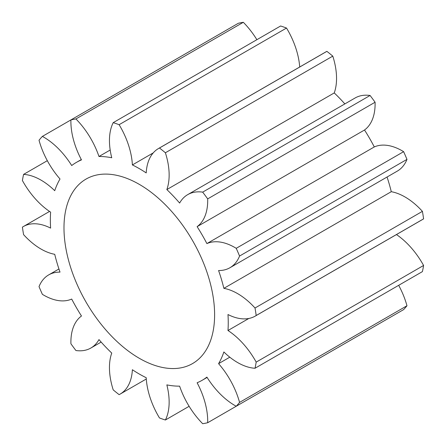 <?xml version="1.0" encoding="UTF-8"?>
<svg xmlns="http://www.w3.org/2000/svg" width="446" height="446" viewBox="0 0 446 446"><rect width="100%" height="100%" fill="white"/><g stroke="black" fill="none" stroke-linecap="round" stroke-linejoin="round"><path stroke-width="0.67" d="M139.297 184.36A106.51 61.498 -120 0 0 86.045 179.08A106.51 61.498 -120 0 0 69.715 264.433A106.51 61.498 -120 0 0 139.297 358.294A106.51 61.498 -120 0 0 192.555 363.568A106.51 61.498 -120 0 0 208.879 278.215A106.51 61.498 -120 0 0 139.297 184.36M256.194 315.512A167.757 96.854 -120 0 0 255.017 308.008A59.647 34.437 -120 0 0 237.612 293.619A59.647 34.437 -120 0 0 223.87 288.345A125.789 72.626 -120 0 0 218.579 270.538A59.647 34.437 -120 0 0 229.919 267.745A59.647 34.437 -120 0 0 239.569 256.037A167.757 96.854 -120 0 0 236.224 248.316A59.647 34.437 -120 0 0 234.847 247.497A59.647 34.437 -120 0 0 206.894 243.588A125.789 72.626 -120 0 0 197.115 226.652A59.647 34.437 -120 0 0 207.685 198.888A167.757 96.854 -120 0 0 202.674 192.131A59.647 34.437 -120 0 0 187.71 194.634A59.647 34.437 -120 0 0 179.621 203.058A125.789 72.626 -120 0 0 166.843 189.572A59.647 34.437 -120 0 0 165.388 152.766A167.757 96.854 -120 0 0 159.478 148A59.647 34.437 -120 0 0 158.486 148.535A59.647 34.437 -120 0 0 146.21 172.92A125.789 72.626 -120 0 0 139.297 168.616A125.789 72.626 -120 0 0 132.384 164.936A59.647 34.437 -120 0 0 119.121 124.696A167.757 96.854 -120 0 0 113.212 122.644A59.647 34.437 -120 0 0 111.751 157.761A125.789 72.626 -120 0 0 98.973 156.496A59.647 34.437 -120 0 0 75.92 118.948A167.757 96.854 -120 0 0 70.914 119.924L42.376 136.398A167.757 96.854 -120 0 0 39.025 140.25A59.647 34.437 -120 0 0 60.015 178.991A125.789 72.626 -120 0 0 54.724 190.687A59.647 34.437 -120 0 0 40.987 180.1A59.647 34.437 -120 0 0 23.582 174.392A167.757 96.854 -120 0 0 22.406 180.535A59.647 34.437 -120 0 0 50.621 212.14A125.789 72.626 -120 0 0 50.621 228.112A59.647 34.437 -120 0 0 23.365 226.551A59.647 34.437 -120 0 0 22.406 227.137A167.757 96.854 -120 0 0 23.582 234.641A59.647 34.437 -120 0 0 54.724 254.304A125.789 72.626 -120 0 0 60.015 272.116A59.647 34.437 -120 0 0 48.675 274.903A59.647 34.437 -120 0 0 39.025 286.616A167.757 96.854 -120 0 0 42.376 294.332A59.647 34.437 -120 0 0 71.706 299.06A125.789 72.626 -120 0 0 81.484 315.997A59.647 34.437 -120 0 0 70.914 343.76A167.757 96.854 -120 0 0 75.92 350.523A59.647 34.437 -120 0 0 90.884 348.019A59.647 34.437 -120 0 0 98.973 339.59A125.789 72.626 -120 0 0 111.751 353.076A59.647 34.437 -120 0 0 113.212 389.882A167.757 96.854 -120 0 0 119.121 394.649A59.647 34.437 -120 0 0 120.108 394.113A59.647 34.437 -120 0 0 132.384 369.728A125.789 72.626 -120 0 0 146.21 377.712A59.647 34.437 -120 0 0 159.478 417.952A167.757 96.854 -120 0 0 165.388 420.009A59.647 34.437 -120 0 0 166.843 384.887A125.789 72.626 -120 0 0 179.621 386.152A59.647 34.437 -120 0 0 202.674 423.7A167.757 96.854 -120 0 0 207.685 422.724A59.647 34.437 -120 0 0 197.115 382.757A125.789 72.626 -120 0 0 202.194 380.265A125.789 72.626 -120 0 0 206.894 377.11A59.647 34.437 -120 0 0 236.224 406.25A167.757 96.854 -120 0 0 239.569 402.398A59.647 34.437 -120 0 0 218.579 363.663A125.789 72.626 -120 0 0 223.87 351.961A59.647 34.437 -120 0 0 255.017 368.257A167.757 96.854 -120 0 0 256.194 362.113A59.647 34.437 -120 0 0 227.978 330.508A125.789 72.626 -120 0 0 227.978 314.536A59.647 34.437 -120 0 0 255.235 316.103A59.647 34.437 -120 0 0 256.194 315.512L423.594 218.863A167.757 96.854 -120 0 0 422.418 211.359A59.647 34.437 -120 0 0 405.013 196.97A59.647 34.437 -120 0 0 391.276 191.696A125.789 72.626 -120 0 0 387.056 177.023M153.229 152.9L132.384 164.936M229.919 267.745L397.325 171.097A59.647 34.437 -120 0 0 406.975 159.384A167.757 96.854 -120 0 0 403.624 151.668A59.647 34.437 -120 0 0 402.247 150.848A59.647 34.437 -120 0 0 374.294 146.94A125.789 72.626 -120 0 0 364.516 130.003A59.647 34.437 -120 0 0 375.086 102.24A167.757 96.854 -120 0 0 370.08 95.477A59.647 34.437 -120 0 0 355.116 97.981L187.71 194.634M206.894 243.588L374.294 146.94M256.874 39.7A59.647 34.437 -120 0 0 243.326 22.3A167.757 96.854 -120 0 0 238.315 23.276L70.914 119.924A59.647 34.437 -120 0 0 81.484 159.891A125.789 72.626 -120 0 0 76.405 162.389A125.789 72.626 -120 0 0 71.706 165.538A59.647 34.437 -120 0 0 43.753 137.167A59.647 34.437 -120 0 0 42.376 136.398M223.87 288.345L391.276 191.696M47.321 160.683L23.582 174.392M344.847 103.912A125.789 72.626 -120 0 0 334.249 92.924A59.647 34.437 -120 0 0 332.788 56.118A167.757 96.854 -120 0 0 326.879 51.351A59.647 34.437 -120 0 0 325.892 51.887L158.486 148.535M255.235 316.103L422.635 219.449A59.647 34.437 -120 0 0 423.594 218.863M255.017 368.257L422.418 271.608A167.757 96.854 -120 0 0 423.594 265.465A59.647 34.437 -120 0 0 396.455 234.568M236.224 406.25L403.624 309.602A167.757 96.854 -120 0 0 406.975 305.75A59.647 34.437 -120 0 0 398.679 285.317M375.086 326.076L207.685 422.724M299.706 67A59.647 34.437 -120 0 0 286.522 28.048A167.757 96.854 -120 0 0 280.612 25.991L113.212 122.644M159.478 148L326.879 51.351M165.388 152.766L332.788 56.118M166.843 189.572L334.249 92.924M286.522 28.048L119.121 124.696M202.674 192.131L370.08 95.477M207.685 198.888L375.086 102.24M110.184 150.023L98.973 156.496M197.115 226.652L364.516 130.003M243.326 22.3L75.92 118.948M236.224 248.316L403.624 151.668M239.569 256.037L406.975 159.384M255.017 308.008L422.418 211.359M227.978 330.508L248.823 318.472M256.194 362.113L423.594 265.465M218.579 363.663L229.79 357.19M239.569 402.398L406.975 305.75M165.388 420.009L189.126 406.3M76.405 162.389L81.306 159.556M23.365 226.551L49.545 211.432M48.675 274.903L58.944 268.977M202.194 380.265L207.095 377.433M90.884 348.019L101.153 342.088M120.108 394.113L146.294 379"/></g></svg>
